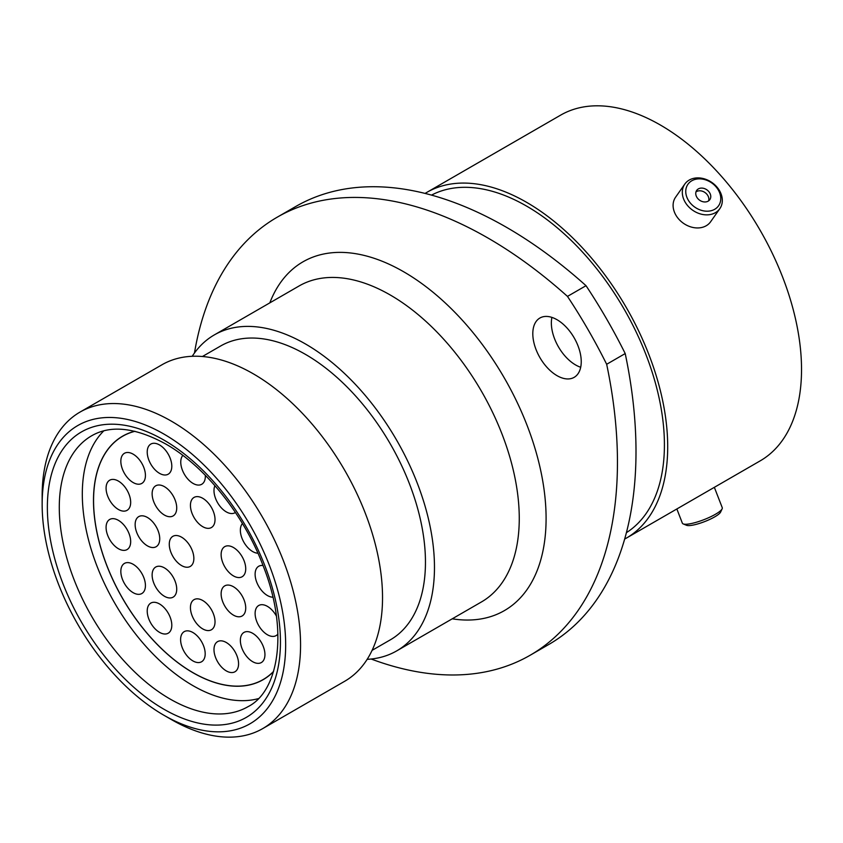 <?xml version="1.0" encoding="UTF-8"?>
<svg xmlns="http://www.w3.org/2000/svg" width="843" height="843" viewBox="0 0 843 843"><rect width="100%" height="100%" fill="white"/><g stroke="black" fill="none" stroke-linecap="round" stroke-linejoin="round"><path stroke-width="1.26" d="M171.361 719.543L163.9 715.243A172.193 99.411 -120 0 0 163.911 715.243A172.193 99.411 -120 0 0 285.661 644.948A172.193 99.411 -120 0 0 163.911 434.061A172.193 99.411 -120 0 0 42.15 504.356A172.193 99.411 -120 0 0 163.9 715.243L171.361 719.543A182.731 105.501 60 0 1 171.35 719.543A182.731 105.501 60 0 0 262.721 728.594L344.692 681.27A182.731 105.501 60 0 0 372.701 534.852A182.731 105.501 60 0 0 253.321 373.828A182.731 105.501 60 0 0 161.961 364.777L79.99 412.101A182.731 105.501 60 0 1 171.361 421.152A182.731 105.501 60 0 1 290.73 582.176A182.731 105.501 60 0 1 262.721 728.594M557.023 319.718A34.247 19.768 -120 0 0 539.899 318.022A34.247 19.768 -120 0 0 534.652 345.472A34.247 19.768 -120 0 0 557.023 375.651A34.247 19.768 -120 0 0 574.146 377.348A34.247 19.768 -120 0 0 579.394 349.898A34.247 19.768 -120 0 0 557.023 319.718M580.69 367.263A34.247 19.768 60 0 1 575.579 364.935A34.247 19.768 60 0 1 551.902 317.4M202.425 356.505L220.655 345.978A169.664 97.957 60 0 1 305.482 354.387A169.664 97.957 60 0 1 416.326 503.893A169.664 97.957 60 0 1 390.32 639.848L372.079 650.364M192.204 356.294A182.415 105.312 60 0 1 214.28 334.934A182.415 105.312 60 0 1 305.482 343.976A182.415 105.312 60 0 1 424.651 504.715A182.415 105.312 60 0 1 396.695 650.891A182.415 105.312 60 0 1 367.158 659.331M431.511 195.112A194.954 112.562 60 0 1 526.569 206.092A194.954 112.562 60 0 1 653.272 375.715A194.954 112.562 60 0 1 626.402 532.671M425.104 193.416A199.591 115.238 60 0 1 426.779 192.415A199.591 115.238 60 0 1 526.569 202.309A199.591 115.238 60 0 1 656.96 378.18A199.591 115.238 60 0 1 626.36 538.119A199.591 115.238 60 0 1 624.663 539.067M426.779 192.415L560.606 115.154A199.591 115.238 60 0 1 660.396 125.038A199.591 115.238 60 0 1 790.787 300.919A199.591 115.238 60 0 1 760.196 460.858L626.36 538.119M625.211 353.565A421.521 243.364 60 0 1 548.709 644.526L530.152 655.243A421.521 243.364 -120 0 0 606.665 364.281L625.211 353.565A368.834 212.942 60 0 0 586.022 285.693L567.476 296.399A368.834 212.942 60 0 1 606.665 364.281M567.476 296.399A421.521 243.364 -120 0 0 277.242 217.178L295.798 206.472A421.521 243.364 60 0 1 586.022 285.693M371.152 659.015A421.521 243.364 -120 0 0 530.152 655.243M277.242 217.178A421.521 243.364 -120 0 0 194.47 352.985M42.15 504.356L42.15 495.747A182.731 105.501 60 0 1 79.99 412.101M722.135 508.803L720.607 512.08A18.715 3.952 158.8 0 1 699.205 523.492A18.715 3.952 158.8 0 1 686.529 525.294L683.199 523.914A21.391 4.521 -21.2 0 0 697.677 521.859A21.391 4.521 -21.2 0 0 722.135 508.803A21.391 4.521 -21.2 0 0 722.261 507.707L714.348 487.328M676.855 508.972L682.366 523.187A21.391 4.521 -21.2 0 0 683.199 523.914M720.691 197.146A18.715 14.763 35.1 0 0 701.682 178.99A18.715 14.763 35.1 0 0 685.823 192.91A18.715 14.763 35.1 0 0 704.843 211.066A18.715 14.763 35.1 0 0 720.691 197.146M682.387 193.953A21.391 16.871 -144.9 0 1 684.811 184.069A21.391 16.871 -144.9 0 1 706.445 179.57A21.391 16.871 -144.9 0 1 722.24 198.8A21.391 16.871 -144.9 0 1 719.817 208.674A21.391 16.871 -144.9 0 1 698.183 213.184A21.391 16.871 -144.9 0 1 682.387 193.953M695.781 194.122A8.03 6.333 35.1 0 0 701.713 201.34A8.03 6.333 35.1 0 0 709.827 199.643A8.03 6.333 35.1 0 0 710.744 195.934A8.03 6.333 35.1 0 0 704.811 188.716A8.03 6.333 35.1 0 0 696.687 190.413A8.03 6.333 35.1 0 0 695.781 194.122M708.657 200.834A8.03 6.333 35.1 0 0 708.847 198.632A8.03 6.333 35.1 0 0 703.863 191.846A8.03 6.333 35.1 0 0 695.97 191.919M719.817 208.674L710.607 221.772A21.391 16.871 -144.9 0 1 688.984 226.272A21.391 16.871 -144.9 0 1 673.178 207.041A21.391 16.871 -144.9 0 1 675.612 197.167L684.811 184.069M257.926 553.219A17.387 10.042 60 0 1 240.36 530.258A17.387 10.042 60 0 1 242.447 523.545M272.89 597.192A17.387 10.042 60 0 1 255.113 574.22A17.387 10.042 60 0 1 258.717 566.264A17.387 10.042 60 0 1 263.048 565.527M277.916 633.999A17.387 10.042 60 0 1 276.104 635.611A17.387 10.042 60 0 1 262.7 630.954A17.387 10.042 60 0 1 255.113 613.451A17.387 10.042 60 0 1 258.717 605.495A17.387 10.042 60 0 1 276.399 616.064M264.944 654.579A17.387 10.042 60 0 1 261.351 662.545A17.387 10.042 60 0 1 247.947 657.888A17.387 10.042 60 0 1 240.36 640.385A17.387 10.042 60 0 1 243.964 632.429A17.387 10.042 60 0 1 257.357 637.087A17.387 10.042 60 0 1 264.944 654.579M238.569 663.789A17.387 10.042 60 0 1 234.965 671.755A17.387 10.042 60 0 1 221.572 667.098A17.387 10.042 60 0 1 213.985 649.595A17.387 10.042 60 0 1 217.578 641.639A17.387 10.042 60 0 1 230.982 646.296A17.387 10.042 60 0 1 238.569 663.789M245.724 608.035A17.387 10.042 60 0 1 242.12 615.991A17.387 10.042 60 0 1 228.727 611.333A17.387 10.042 60 0 1 221.129 593.841A17.387 10.042 60 0 1 224.733 585.874A17.387 10.042 60 0 1 238.137 590.532A17.387 10.042 60 0 1 245.724 608.035M245.724 568.804A17.387 10.042 60 0 1 242.12 576.76A17.387 10.042 60 0 1 228.727 572.102A17.387 10.042 60 0 1 221.129 554.599A17.387 10.042 60 0 1 224.733 546.643A17.387 10.042 60 0 1 238.137 551.301A17.387 10.042 60 0 1 245.724 568.804M235.408 512.46A17.387 10.042 60 0 1 234.965 512.744A17.387 10.042 60 0 1 221.572 508.087A17.387 10.042 60 0 1 213.985 490.584A17.387 10.042 60 0 1 214.933 485.663M215.028 519.583A17.387 10.042 60 0 1 211.424 527.539A17.387 10.042 60 0 1 198.021 522.881A17.387 10.042 60 0 1 190.434 505.389A17.387 10.042 60 0 1 194.038 497.423A17.387 10.042 60 0 1 207.431 502.08A17.387 10.042 60 0 1 215.028 519.583M215.028 621.807A17.387 10.042 60 0 1 211.424 629.763A17.387 10.042 60 0 1 198.021 625.106A17.387 10.042 60 0 1 190.434 607.603A17.387 10.042 60 0 1 194.038 599.647A17.387 10.042 60 0 1 207.431 604.305A17.387 10.042 60 0 1 215.028 621.807M205.186 653.81A17.387 10.042 60 0 1 201.582 661.766A17.387 10.042 60 0 1 188.189 657.108A17.387 10.042 60 0 1 180.602 639.616A17.387 10.042 60 0 1 184.196 631.649A17.387 10.042 60 0 1 197.599 636.307A17.387 10.042 60 0 1 205.186 653.81M171.803 625.243A17.387 10.042 60 0 1 168.2 633.209A17.387 10.042 60 0 1 154.806 628.541A17.387 10.042 60 0 1 147.219 611.049A17.387 10.042 60 0 1 150.813 603.093A17.387 10.042 60 0 1 164.216 607.75A17.387 10.042 60 0 1 171.803 625.243M176.724 589.194A17.387 10.042 60 0 1 173.121 597.15A17.387 10.042 60 0 1 159.727 592.492A17.387 10.042 60 0 1 152.13 575A17.387 10.042 60 0 1 155.734 567.033A17.387 10.042 60 0 1 169.137 571.691A17.387 10.042 60 0 1 176.724 589.194M193.858 558.477A17.387 10.042 60 0 1 190.265 566.433A17.387 10.042 60 0 1 176.861 561.775A17.387 10.042 60 0 1 169.274 544.283A17.387 10.042 60 0 1 172.878 536.317A17.387 10.042 60 0 1 186.271 540.974A17.387 10.042 60 0 1 193.858 558.477M176.724 507.971A17.387 10.042 60 0 1 173.121 515.927A17.387 10.042 60 0 1 159.727 511.269A17.387 10.042 60 0 1 152.13 493.777A17.387 10.042 60 0 1 155.734 485.81A17.387 10.042 60 0 1 169.137 490.468A17.387 10.042 60 0 1 176.724 507.971M171.803 466.242A17.387 10.042 60 0 1 168.2 474.198A17.387 10.042 60 0 1 154.806 469.54A17.387 10.042 60 0 1 147.219 452.038A17.387 10.042 60 0 1 150.813 444.082A17.387 10.042 60 0 1 164.216 448.739A17.387 10.042 60 0 1 171.803 466.242M145.428 475.441A17.387 10.042 60 0 1 141.824 483.408A17.387 10.042 60 0 1 128.431 478.75A17.387 10.042 60 0 1 120.834 461.247A17.387 10.042 60 0 1 124.437 453.292A17.387 10.042 60 0 1 137.841 457.949A17.387 10.042 60 0 1 145.428 475.441M159.738 538.772A17.387 10.042 60 0 1 156.134 546.728A17.387 10.042 60 0 1 142.73 542.07A17.387 10.042 60 0 1 135.143 524.578A17.387 10.042 60 0 1 138.747 516.611A17.387 10.042 60 0 1 152.14 521.269A17.387 10.042 60 0 1 159.738 538.772M145.428 585.579A17.387 10.042 60 0 1 141.824 593.535A17.387 10.042 60 0 1 128.431 588.878A17.387 10.042 60 0 1 120.834 571.385A17.387 10.042 60 0 1 124.437 563.419A17.387 10.042 60 0 1 137.841 568.077A17.387 10.042 60 0 1 145.428 585.579M130.676 502.375A17.387 10.042 60 0 1 127.072 510.331A17.387 10.042 60 0 1 113.679 505.674A17.387 10.042 60 0 1 106.081 488.181A17.387 10.042 60 0 1 109.685 480.215A17.387 10.042 60 0 1 123.089 484.873A17.387 10.042 60 0 1 130.676 502.375M130.676 541.606A17.387 10.042 60 0 1 127.072 549.573A17.387 10.042 60 0 1 113.679 544.915A17.387 10.042 60 0 1 106.081 527.412A17.387 10.042 60 0 1 109.685 519.457A17.387 10.042 60 0 1 123.089 524.114A17.387 10.042 60 0 1 130.676 541.606M205.313 475.283A17.387 10.042 60 0 1 205.344 476.306A17.387 10.042 60 0 1 201.74 484.272A17.387 10.042 60 0 1 188.347 479.614A17.387 10.042 60 0 1 180.76 462.112A17.387 10.042 60 0 1 182.836 455.41M273.575 671.397A140.475 81.097 60 0 1 263.132 679.563A140.475 81.097 60 0 1 192.889 672.609A140.475 81.097 60 0 1 101.128 548.825A140.475 81.097 60 0 1 122.657 436.263A140.475 81.097 60 0 1 134.954 431.3M273.511 671.608A140.581 81.16 60 0 1 263.185 679.658A140.581 81.16 60 0 1 129.506 609.731A140.581 81.16 60 0 1 110.718 445.894A140.581 81.16 60 0 1 122.604 436.168A140.581 81.16 60 0 1 134.732 431.258M258.348 698.626A156.387 90.285 60 0 1 116.113 605.485A156.387 90.285 60 0 1 101.476 433.291A156.387 90.285 60 0 1 103.763 430.878M396.695 650.891L481.49 601.923A182.415 105.312 -120 0 0 509.446 455.757A182.415 105.312 -120 0 0 390.288 295.018A182.415 105.312 -120 0 0 299.075 285.977L214.28 334.934M269.823 302.869A201.382 116.271 60 0 1 403.692 271.783A201.382 116.271 60 0 1 543.946 488.729A201.382 116.271 60 0 1 452.238 618.815M169.864 698.9A156.387 90.285 -120 0 0 248.063 706.645C278.949 691.134 288.749 630.469 263.448 566.58C244.207 515.115 204.849 466.063 165.649 443.934C135.365 427.464 110.707 424.746 91.676 435.778A156.387 90.285 -120 0 0 67.703 561.09A156.387 90.285 -120 0 0 169.864 698.9M163.911 440.078A164.817 95.154 60 0 1 280.445 641.934A164.817 95.154 60 0 1 163.911 709.226A164.817 95.154 60 0 1 47.366 507.37A164.817 95.154 60 0 1 163.911 440.078M263.132 679.563L265.851 677.993M122.657 436.263L125.375 434.693"/></g></svg>
